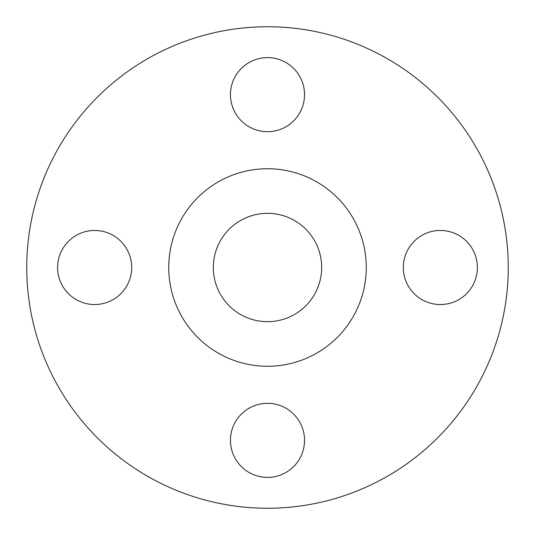 <?xml version="1.0" encoding="UTF-8"?>
<svg xmlns="http://www.w3.org/2000/svg" width="535" height="535" viewBox="0 0 535 535"><rect width="100%" height="100%" fill="white"/><g stroke="black" fill="none" stroke-linecap="round" stroke-linejoin="round"><path stroke-width="0.8" d="M230.465 94.655A37.035 37.035 0 0 0 267.5 131.69A37.035 37.035 0 0 0 304.535 94.655A37.035 37.035 0 0 0 267.5 57.613A37.035 37.035 0 0 0 230.465 94.655M403.31 267.5A37.035 37.035 0 0 0 440.345 304.535A37.035 37.035 0 0 0 477.387 267.5A37.035 37.035 0 0 0 440.345 230.465A37.035 37.035 0 0 0 403.31 267.5M230.465 440.345A37.035 37.035 0 0 0 267.5 477.387A37.035 37.035 0 0 0 304.535 440.345A37.035 37.035 0 0 0 267.5 403.31A37.035 37.035 0 0 0 230.465 440.345M57.613 267.5A37.035 37.035 0 0 0 94.655 304.535A37.035 37.035 0 0 0 131.69 267.5A37.035 37.035 0 0 0 94.655 230.465A37.035 37.035 0 0 0 57.613 267.5M508.25 267.5A240.75 240.75 0 0 0 267.5 26.75A240.75 240.75 0 0 0 26.75 267.5A240.75 240.75 0 0 0 267.5 508.25A240.75 240.75 0 0 0 508.25 267.5M366.268 267.5A98.768 98.768 0 0 0 267.5 168.732A98.768 98.768 0 0 0 168.732 267.5A98.768 98.768 0 0 0 267.5 366.268A98.768 98.768 0 0 0 366.268 267.5M213.325 267.5A54.175 54.175 0 0 0 267.5 321.675A54.175 54.175 0 0 0 321.675 267.5A54.175 54.175 0 0 0 267.5 213.325A54.175 54.175 0 0 0 213.325 267.5"/></g></svg>
